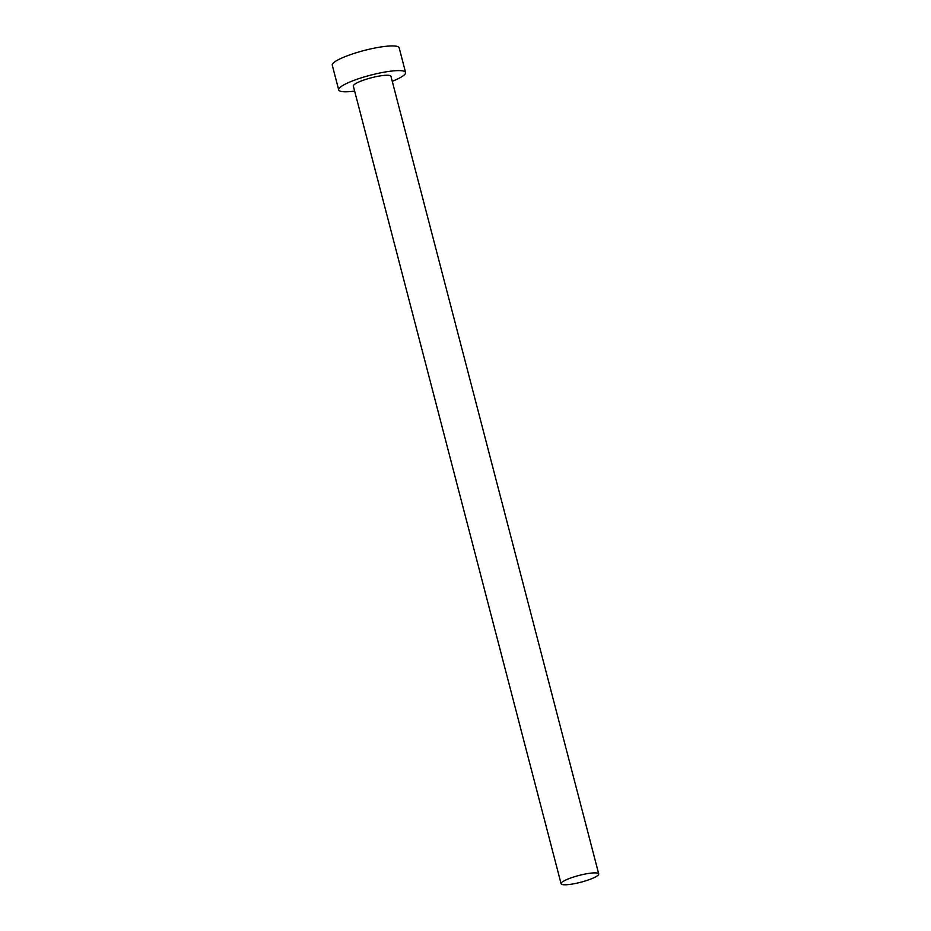 <?xml version="1.0" encoding="UTF-8"?>
<svg xmlns="http://www.w3.org/2000/svg" width="931" height="931" viewBox="0 0 931 931"><rect width="100%" height="100%" fill="white"/><g stroke="black" fill="none" stroke-linecap="round" stroke-linejoin="round"><path stroke-width="1.4" d="M597.842 873.22A19.435 3.515 165.4 0 0 576.568 876.118A19.435 3.515 165.4 0 0 561.102 883.74A19.435 3.515 165.4 0 0 561.987 884.45A19.435 3.515 165.4 0 0 583.26 881.552A19.435 3.515 165.4 0 0 598.726 873.93A19.435 3.515 165.4 0 0 597.842 873.22M598.726 873.93L390.95 76.307A19.435 3.515 165.4 0 0 390.077 75.586A19.435 3.515 165.4 0 0 368.792 78.483A19.435 3.515 165.4 0 0 353.338 86.106L561.102 883.74M392.254 81.288A34.552 6.238 165.4 0 0 405.59 72.49A34.552 6.238 165.4 0 0 404.019 71.222A34.552 6.238 165.4 0 0 366.197 76.365A34.552 6.238 165.4 0 0 338.698 89.911A34.552 6.238 165.4 0 0 340.269 91.18A34.552 6.238 165.4 0 0 354.63 91.098M405.59 72.49L399.155 47.818A34.552 6.238 165.4 0 0 397.595 46.55A34.552 6.238 165.4 0 0 359.762 51.694A34.552 6.238 165.4 0 0 332.274 65.24L338.698 89.911"/></g></svg>
